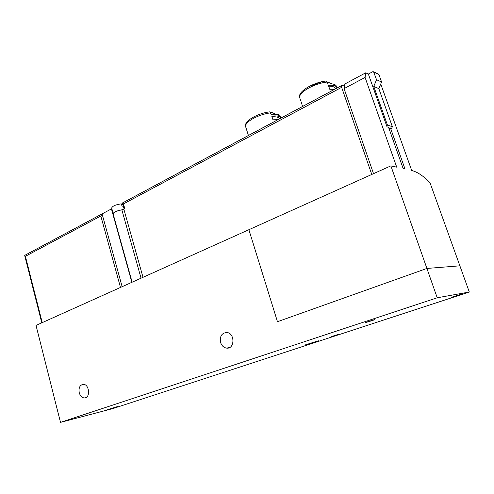 <?xml version="1.0" encoding="UTF-8"?>
<svg xmlns="http://www.w3.org/2000/svg" width="494" height="494" viewBox="0 0 494 494"><rect width="100%" height="100%" fill="white"/><g stroke="black" fill="none" stroke-linecap="round" stroke-linejoin="round"><path stroke-width="0.74" d="M318.006 340.897L318.877 340.761C319.414 340.965 304.767 345.442 304.841 345.053L318.006 340.897M380.744 84.005L411.718 170.516C417.276 171.863 423.364 175.913 429.978 182.669L459.877 265.821L426.909 268.446L277.467 321.705L426.909 268.446L437.215 297.783L60.496 422.37L36.019 325.416L248.877 229.71L277.467 321.705L248.877 229.71L390.871 165.867L396.725 167.17L365.078 77.441L365.684 72.828L344.843 83.992L344.077 88.617L365.078 77.441M390.871 165.867L426.909 268.446L459.877 265.821L469.3 292.022L437.215 297.783M117.381 406.611L107.229 409.748L117.381 406.611M460.352 294.48L451.121 297.394L460.352 294.48M339.267 334.117L331.381 336.587L339.267 334.117M374.291 319.643L374.594 319.593C376.342 319.383 363.911 323.237 365.257 322.489L374.291 319.643M469.3 292.022L113.095 408.513L60.496 422.37M220.59 342.453C219.645 336.216 221.75 332.9 226.907 332.505C235.144 333.184 234.811 349.382 226.592 348.116C223.708 347.634 221.707 345.744 220.59 342.453M79.25 392.767C78.484 387.765 79.855 384.956 83.363 384.338C89.538 384.196 90.575 398.399 84.35 397.96C81.936 397.707 80.232 395.978 79.25 392.767M365.684 72.828L368.351 74.051L387.018 126.822L388.556 127.335L403.092 168.38L404.926 168.787L390.451 127.958L391.952 128.459L391.798 128.014M373.526 173.666L344.077 88.617M389.019 128.65L390.451 127.958M274.454 113.608L272.317 112.681L270.564 112.515M276.381 114.441L278.184 114.287L279.968 115.435L280.289 116.411M270.7 112.848C264.667 113.632 258.819 115.528 253.15 118.529C247.803 121.586 245.277 124.26 245.586 126.544L245.549 126.402C243.845 120.777 258.553 113.046 269.86 111.842L271.311 114.732L277.128 114.762L280.456 116.745L280.901 118.103C280.03 116.232 276.986 115.571 271.756 116.096L272.966 119.814L277.931 119.696M245.586 126.544L246.617 129.798M246.697 130.033L248.433 135.498M371.766 174.456L341.644 87.339L341.533 85.616L344.676 84.999M112.694 213.136L111.471 208.882L111.872 208.666L102.301 213.791L100.825 216.014L120.487 287.44M329.906 82.967L327.244 81.979M333.58 84.196L335.79 85.301M326.003 81.028L327.256 82.004C321.143 82.708 314.968 84.709 308.738 88.018C302.81 91.396 299.753 94.428 299.568 97.108L299.488 96.466M299.568 97.108L300.766 101.042M336.395 86.283L336.34 86.123C335.889 85.011 334.617 84.301 332.518 83.986L327.93 83.968L327.256 82.004M301.124 101.764L302.581 106.482M336.34 86.123L336.822 87.518C335.988 85.697 333.184 84.987 328.411 85.388L329.739 89.266L334.642 89.303M336.822 87.518L336.957 88.068M341.644 87.339L123.463 203.917L124.815 208.721L121.857 209.851C116.708 210.87 113.793 212.21 113.101 213.871L113.219 215.038L113.003 214.254M123.463 203.917L122.568 202.917L341.589 85.561M111.564 209.086L111.885 208.734M100.825 216.014L25.398 256.312L24.756 255.342L102.462 213.692M368.351 74.051L372.674 71.741L373.588 71.791L376.533 79.713L373.76 86.438L387.426 125.038L386.864 126.371M378.367 74.032L378.923 74.545L381.578 81.992L376.533 79.713M381.578 81.992L378.83 88.617L373.76 86.438M378.83 88.617L392.353 126.699L387.426 125.038M390.013 128.174L388.698 127.736M392.353 126.699L391.649 128.36M328.701 86.222C332.283 86.098 334.395 86.765 335.037 88.235L335.086 88.377M271.99 116.806C276.109 116.535 278.517 117.171 279.203 118.702L279.252 118.85M122.815 204.325L121.648 204.948M123.333 206.159L122.086 206.165L121.252 203.861C115.812 204.633 112.638 205.973 111.73 207.875L113.151 214.377M122.691 209.672C116.955 210.635 113.669 212.068 112.842 213.97M268.717 111.984C263.37 112.799 258.257 114.515 253.373 117.115M322.397 81.59L308.843 86.604M111.434 208.906L112.848 213.982M112.854 214.019L131.867 282.321M113.101 213.871L132.126 282.204M123.858 209.228L143.013 277.307M25.398 256.312L42.243 322.619M102.091 213.951L122.148 286.693M121.857 209.851L141.056 278.19M378.923 74.545L373.853 72.167M84.35 397.96L85.968 397.577M226.592 348.116L229.716 347.48M299.488 96.694C298.839 90.526 314.968 81.955 326.343 80.997M341.533 85.616L122.475 202.985M24.712 255.583L41.792 322.823M102.301 213.791L24.756 255.342M124.155 209.073L122.469 203.102M378.657 74.174L373.588 71.791M335.284 88.963L335.037 88.235M327.46 82.01L332.518 83.986M272.317 112.681L277.128 114.762"/></g></svg>
